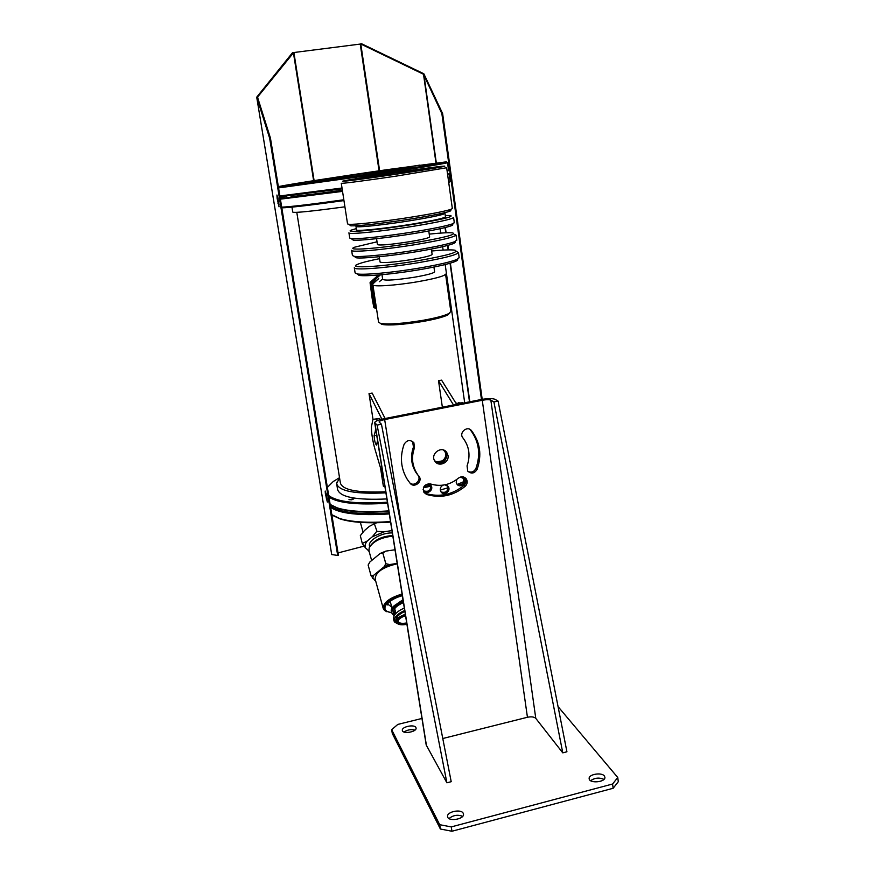 <?xml version="1.0" encoding="UTF-8"?>
<svg xmlns="http://www.w3.org/2000/svg" width="875" height="875" viewBox="0 0 875 875"><rect width="100%" height="100%" fill="white"/><g stroke="black" fill="none" stroke-linecap="round" stroke-linejoin="round"><path stroke-width="1.31" d="M430.445 485.155L423.927 486.609M385.744 491.783C357.47 492.953 342.344 490.011 340.375 482.945L296.789 212.341M443.297 485.1C441.142 486.095 440.147 487.758 440.3 490.077L448.066 487.747M457.286 484.455L463.717 481.655M336.711 484.061L337.575 489.409C339.784 497.142 356.223 500.314 386.892 498.947M336.613 483.033L336.7 482.289M351.805 499.8L348.972 499.625L353.773 498.859L351.805 499.8M443.483 492.756L445.736 492.144M339.522 477.673L333.211 481.545L327.37 487.419M328.683 495.48C336.952 501.955 356.53 504.197 387.417 502.217M331.341 505.247L338.133 508.441C349.497 511.973 366.417 512.969 388.883 511.416M327.939 486.555L327.359 487.309M328.945 497.088C338.078 503.147 357.612 505.181 387.57 503.212M423.391 487.791L430.806 486.172M339.533 477.728L336.634 483.613C338.822 491.203 355.25 494.277 385.919 492.855M330.148 504.438L337.345 507.905C348.852 511.481 366.002 512.466 388.795 510.869M333.244 515.692L340.277 518.973C351.695 522.55 368.462 523.589 390.589 522.102M331.822 514.697L339.489 518.448C351.05 522.058 368.058 523.097 390.502 521.577M330.63 507.38C339.784 513.647 359.33 515.834 389.288 513.931M330.356 505.739C338.658 512.444 358.247 514.85 389.123 512.947M360.303 535.664L362.359 543.703L360.303 535.664L364.448 530.545L369.436 526.312L374.358 523.742L376.994 531.398L374.358 523.742M376.698 522.758L372.52 524.562M376.841 522.747L374.784 523.567M391.956 530.622L384.584 531.672L372.345 536.747L367.325 540.958C365.258 543.441 364.613 545.705 365.367 547.75L369.053 551.119M368.266 550.725L369.13 551.37M384.584 531.672L376.994 531.398M372.345 536.747L376.567 531.573M367.325 540.958L362.436 543.462M365.367 547.75L362.359 543.703M392.317 532.941C381.664 532.448 367.544 540.641 369.545 546.055L369.567 546.131M392.733 535.544C382.78 536.178 375.539 539.328 371.011 545.005M392.831 536.156C381.041 537.403 373.166 541.286 369.195 547.816L368.966 550.791M393.367 611.308L395.686 612.38L393.367 611.308M403.452 602.613C396.528 605.577 393.181 609.033 393.411 612.97L394.669 614.862M404.863 611.406C398.486 614.403 395.445 617.717 395.752 621.348L395.894 621.775M397.239 623.427L398.059 623.941M405.322 614.294C398.934 616.612 395.806 619.205 395.948 622.07L398.158 623.995M393.334 611.527L395.938 613.255L393.334 611.527M393.542 619.292L393.52 619.227C393.236 615.081 396.834 611.352 404.327 608.059M395.095 614.294L393.695 613.681M391.223 610.936L391.18 610.761C391.234 607.119 395.27 604.045 403.277 601.519M397.644 623.798L396.047 622.88L394.264 619.205C395.642 615.814 399.131 612.894 404.709 610.477M394.078 615.825L391.836 613.145C391.606 608.781 395.423 604.964 403.309 601.694M394.264 619.205L394.045 621.097L396.769 623.361M397.381 623.525L397.545 623.569C399.339 624.936 402.456 625.177 406.919 624.28M405.486 615.344C398.453 618.089 395.806 620.834 397.545 623.558L396.637 623.153M405.541 615.683C401.198 617.225 398.595 619.073 397.709 621.217C397.512 624.105 400.564 625.013 406.864 623.962M398.486 619.872L398.223 621.425C399.109 623.295 401.942 623.798 406.7 622.923M380.253 553.405L382.791 552.967L385.82 551.119L380.253 553.405L369.895 561.958L368.134 565.031L371.066 575.783L375.812 581.47M397.195 563.423L389.637 564.561L385.864 563.719L382.791 552.967L385.82 563.741L384.038 566.858L373.57 575.367L371.066 575.761M389.637 564.561L384.038 566.858M373.57 575.367L372.663 578.342M385.82 551.119L395.008 549.762M368.134 565.053L371.066 575.783M397.25 563.784C382.9 567.131 375.528 572.217 375.145 579.042L375.178 579.13M402.073 594.005C389.473 597.877 383.184 602.667 383.206 608.377L384.497 610.389L386.827 611.734M402.248 595.055C387.767 599.867 382.145 605.106 385.383 610.783L391.781 612.959M393.433 613.047L395.861 613.003M442.652 460.786L437.073 461.891M372.991 419.289L369.02 393.641L372.148 393.061L385.098 418.502M453.512 404.983L438.528 380.723L442.356 407.192M369.02 393.641L381.894 419.169M384.705 485.286L383.359 486.216L380.559 468.114M383.359 486.216L384.814 485.92M456.662 404.37L441.58 380.155L438.528 380.723M457.111 484.345C462.405 485.297 464.406 483.142 463.094 477.881L462.919 477.652M423.806 490.897C429.122 492.209 431.255 490.164 430.205 484.75L430.041 484.52M441.12 492.012C446.425 493.161 448.492 491.072 447.333 485.734L447.169 485.516M434.875 460.873C440.562 465.467 449.094 456.706 444.434 451.052L443.811 450.33M456.695 479.544L456.203 482.289L456.936 484.127C459.966 488.688 467.425 482.912 464.002 478.658L460.327 477.061M423.117 489.453L423.653 490.689C426.497 495.436 434.284 490 431.036 485.548L428.105 483.777M440.3 490.077L440.967 491.816C443.887 496.475 451.522 490.886 448.197 486.522L444.948 484.816M434.394 460.294C439.195 467.294 450.614 458.347 445.298 451.763L443.155 449.936M455.809 402.992L460.009 403.703M380.559 419.519L379.411 418.48L372.958 419.344L371.459 426.661C371.372 432.841 372.498 440.213 374.839 448.766L383.567 478.133M458.423 402.795L463.148 403.091M377.661 420.459L376.163 419.092M375.791 429.505L374.117 435.641C374.489 440.923 375.298 444.084 376.556 445.102L377.552 440.475M448 455.481C449.433 462.634 438.878 467.425 435.006 461.355C429.548 454.278 441.678 444.992 446.72 452.386L448 455.481M465.161 486.325C453.414 495.83 440.562 498.542 426.606 494.462L423.948 492.417C422.395 486.686 424.616 483.875 430.598 483.984C440.661 486.959 449.936 485.012 458.423 478.155C461.322 476.142 463.914 476.339 466.2 478.778C467.808 481.447 467.469 483.963 465.161 486.325L464.023 485.33C452.309 494.802 439.502 497.503 425.589 493.434L424.134 492.669M467.064 465.894C470.597 455.722 469.284 446.491 463.127 438.189L462.952 437.981C458.478 432.819 467.337 425.206 471.483 430.642L471.516 430.686C480.189 442.247 482.059 455.131 477.116 469.339C474.458 473.572 471.33 474.162 467.731 471.122L467.064 465.894M418.786 475.923L419.125 476.394C422.975 481.698 414.17 488.512 410.167 483.317L407.269 479.347C400.772 468.497 399.722 456.827 404.097 444.325C406.93 439.928 410.189 439.403 413.886 442.761L414.455 447.869C411.239 457.067 412.081 465.609 416.992 473.517L418.13 475.42C421.63 480.2 414.4 486.938 409.938 483.033M374.708 422.734L426.202 744.975L446.895 782.808L451.205 781.692L381.434 424.233L379.083 421.947C379.302 421.105 381.161 420.317 384.661 419.562L482.256 400.269C486.38 399.547 489.245 399.503 490.842 400.127L493.905 401.931L562.778 752.85L535.784 718.375C534.133 716.844 531.355 716.472 527.439 717.259L442.783 738.522M445.036 450.8L446.917 454.584C446.086 461.923 442.291 464.395 435.542 462.011M464.822 477.52L465.052 477.805C466.659 480.473 466.32 482.978 464.023 485.33M469.886 429.363L470.356 429.866C479.008 441.394 480.867 454.245 475.945 468.398C474.086 471.877 471.428 472.883 467.983 471.439M412.519 441.416L413.47 446.994C410.266 456.148 411.108 464.68 416.008 472.555L417.791 474.961M381.434 424.233L377.092 425.097L374.697 422.636C375.047 421.269 378.066 419.978 383.764 418.764L481.053 399.547C487.725 398.377 492.373 398.289 494.988 399.306L498.094 401.1L566.923 751.778L562.778 752.85M493.905 401.931L498.094 401.1M446.895 782.808L377.092 425.097M462.667 816.331C457.713 814.417 453.173 815.161 449.05 818.562M603.969 779.362C599.2 777.35 594.759 777.798 590.647 780.697M414.969 730.111C411.064 729.127 407.422 729.772 404.042 732.025M421.958 718.452L397.797 724.423L391.672 729.706L392.284 733.447L440.387 829.008L451.959 831.25L613.134 788.277L618.297 781.725L617.75 777.503L558.075 706.65M463.203 813.258C461.147 808.719 446.633 811.737 447.573 816.517C447.77 821.942 464.461 819.405 463.477 814.111L463.203 813.258M604.362 775.961C601.595 772.067 588.525 774.298 589.159 778.564C589.039 783.705 605.566 782.381 604.909 777.295L604.362 775.961M415.898 727.519C414.378 724.052 401.527 726.731 402.336 730.352C402.489 734.409 416.905 731.992 416.073 728.044L415.898 727.519M391.672 729.706L439.698 824.688L451.27 826.908L612.577 784.022L617.75 777.503M613.134 788.277L612.577 784.022M451.959 831.25L451.27 826.908M440.387 829.008L439.698 824.688M270.441 138.075L257.512 97.147L293.694 52.544L292.512 52.697L256.714 97.18L269.642 138.195L270.441 138.075L338.428 555.275L337.684 555.439L269.642 138.195M293.694 52.544L360.795 44.002L423.511 74.255L441.864 113.641L442.619 113.542L423.839 73.763L361.583 43.75L360.423 43.903M364.098 546.131L338.045 552.923M331.712 554.542L337.684 555.439M481.469 399.47L441.864 113.641M482.202 399.339L442.619 113.542M326.091 493.27L327.195 499.658M277.747 197.105L278.983 204.608M326.452 495.13L325.194 491.039L325.369 493.577L327.337 502.053L326.452 495.13M277.145 198.516L279.027 206.817L278.02 198.548L276.938 195.005L277.145 198.516L277.933 198.395M419.683 165.134L411.403 166.436L419.683 165.134M350.273 175.088L341.808 176.411L350.273 175.088M303.603 183.652L294.033 185.161L303.603 183.652M379.302 172.834L369.95 174.311L379.302 172.834M292.852 184.209L283.773 185.631L292.852 184.209M437.73 163.461L429.045 164.828L437.73 163.461M378.033 171.391L412.136 167.147C404.797 168.973 316.498 182.011 310.986 182.087C303.942 182.613 344.137 176.236 378.033 171.391M278.348 186.616C287.886 184.527 342.836 175.995 388.019 169.531L445.714 161.93C452.583 161.47 422.691 166.523 377.519 173.316L278.425 187.064M342.147 188.847L279.989 196.678M448.602 170.505L447.508 162.662C447.07 163.297 414.422 168.678 371.842 175.044L278.567 187.917M448.613 170.592L447.136 171.095M342.016 188.027L279.869 195.956M378.492 275.002L370.234 282.231L370.683 282.92L370.234 282.231M373.811 307.333L374.752 308L373.811 307.333L372.28 299.272L370.059 282.702M380.494 274.837L370.869 282.45M374.445 307.617L370.683 282.92M380.472 274.837L371.262 282.844L375.112 308.175L376.523 308.798M376.173 306.491L376.403 308.755M373.013 285.677L372.542 283.292L378.503 278.83M373.264 283.555L378.733 278.534M371.262 282.844L372.542 283.292M450.833 311.5L448.787 313.589C444.183 315.798 435.63 318.041 423.139 320.294C402.795 323.619 388.587 324.647 380.505 323.4L378.558 322.153L372.892 284.834M450.866 311.752L445.561 274.17C444.27 276.15 434.93 278.677 417.528 281.761C395.292 285.589 371.93 287.055 372.87 284.692M434.602 271.709L434.613 271.841C433.672 273.219 426.978 275.012 414.542 277.2C395.675 280.098 385.055 280.82 382.681 279.355L381.981 274.695M449.772 313.02L447.759 314.967C443.319 317.111 435.072 319.277 423.019 321.453C403.419 324.658 389.714 325.653 381.894 324.428L380.505 323.4M444.303 212.986L444.981 213.347L443.461 214.134C438.43 215.753 427.416 217.941 410.43 220.686C387.133 224.416 361.823 227.27 357.131 226.745L356.245 226.078M457.352 259.23C458.183 259.744 457.537 260.466 455.427 261.406C449.389 263.878 437.238 266.678 418.961 269.806C393.444 274.127 365.466 276.664 359.056 275.373L357.252 274.028M445.462 216.737L445.473 216.869C443.8 218.334 432.294 220.817 410.955 224.317C383.611 228.736 355.163 231.569 356.508 229.862L355.983 226.439M456.783 251.628L458.467 252.58C456.63 255.008 443.253 258.377 418.327 262.686C386.258 268.1 352.855 270.594 354.298 267.695M459.156 257.545L456.859 259.448C450.636 261.986 438.047 264.873 419.114 268.1C392.667 272.573 363.683 275.231 357.098 273.908L355.108 272.902L354.331 267.87M445.288 215.502L450.395 215.502C454.409 216.595 441.744 219.581 412.377 224.47C376.184 230.322 341.491 233.297 351.98 229.873L356.311 228.616M432.119 254.363L432.141 254.472C431.167 255.686 424.441 257.37 411.961 259.514C393.039 262.402 382.419 263.244 380.067 262.03L379.28 256.736M431.637 251.005C443.341 249.878 451.084 249.605 454.869 250.173C459.878 251.989 447.475 255.522 417.648 260.783C381.008 266.973 346.128 268.8 357.7 264.283C361.495 262.686 368.78 260.816 379.564 258.661M454.3 222.622L452.408 223.891C446.425 225.936 433.573 228.583 413.853 231.809C386.63 236.239 357.011 239.422 351.247 238.634L349.738 238.055L348.939 232.914M454.322 222.808L453.589 217.525C451.653 219.264 438.134 222.206 413.055 226.341C380.789 231.558 347.331 234.85 348.917 232.794M452.102 224.306C453.37 224.591 452.988 225.116 450.953 225.881C445.156 227.894 432.731 230.453 413.7 233.581C387.439 237.858 358.837 240.909 353.227 240.122L352.012 239.214M454.617 241.741C455.831 242.145 455.361 242.78 453.195 243.677C447.278 245.919 434.984 248.609 416.336 251.737C390.447 256.036 362.152 258.825 356.136 257.775L354.637 256.659M429.625 236.928L429.647 237.027C428.652 238.066 421.892 239.641 409.369 241.741C390.403 244.628 379.761 245.58 377.453 244.617L376.556 238.667M454.573 234.358L456.039 235.091C454.147 237.18 440.705 240.341 415.702 244.562C383.523 249.878 350.098 252.766 351.619 250.294M456.739 240.122L454.65 241.697C448.536 244.005 435.816 246.772 416.489 250.009C389.659 254.45 360.358 257.359 354.167 256.309L352.428 255.522L351.641 250.436M429.231 234.117C441.186 232.87 448.995 232.466 452.648 232.892C457.155 234.336 444.609 237.595 415.023 242.67C378.602 248.697 343.809 251.103 354.845 247.133L377.027 241.806M450.056 210.208C451.369 210.394 451.062 210.82 449.127 211.488C441.93 213.697 426.431 216.617 402.653 220.259C375.769 224.164 358.509 226.023 350.875 225.837L349.891 225.094M452.331 208.447L446.666 167.748L396.277 176.105C366.362 180.556 339.938 183.969 341.283 183.247M452.353 208.6L450.581 209.475C443.155 211.739 427.12 214.747 402.478 218.509C374.609 222.556 356.748 224.503 348.884 224.339L347.55 223.912L341.294 183.291M395.522 174.136L352.253 179.944C340.43 180.611 449.367 164.577 434.798 167.792L395.522 174.136M395.927 174.234C362.961 179.134 336.087 182.536 343.93 180.873C353.522 178.577 436.538 166.348 443.931 166.152C449.772 165.758 426.311 169.739 395.927 174.234M379.312 281.695L382.637 279.092M450.133 181.541L448.777 182.941M343.952 200.583C310.45 205.242 289.734 207.659 281.816 207.856M342.355 190.214C309.389 194.808 292.272 196.82 291.003 196.252L290.905 195.639M302.488 195.584L305.353 195.212L302.488 195.584M290.106 195.727L290.905 195.683M342.409 190.531C308.864 195.256 288.148 197.848 280.252 198.275M280.131 197.542L286.934 196.077M343.831 199.773C311.292 204.312 290.588 206.773 281.695 207.167M344.914 206.817C311.511 211.323 294.12 213.084 292.753 212.089L291.955 207.134M450.144 181.661L449.05 173.764L447.584 174.3M342.541 191.384L280.394 199.161M393.652 606.167L402.992 599.703M402.303 595.383C385.886 599.255 378.602 611.505 391.661 612.533M393.345 612.664L395.762 612.642M387.723 604.177L391.748 607.009M459.342 403.277L462.503 402.675M376.698 435.137L374.117 435.641M384.661 419.562L402.336 531.3M482.256 400.269L527.439 717.259M426.606 494.462L425.589 493.434M477.116 469.339L475.945 468.398M471.516 430.686L470.356 429.866M414.455 447.869L413.47 446.994M490.842 400.127L535.784 718.375M374.927 423.062L426.497 745.883M379.061 170.822L360.216 43.925M314.103 180.6L293.891 52.511M313.622 180.677L293.42 52.73M379.608 170.745L360.795 44.002M257.873 98.328L257.622 96.764M469.492 401.833L450.045 263.244M448.164 249.9L447.541 245.459M445.769 232.794L445.036 227.588M435.969 162.98L423.511 74.255M256.747 97.333L331.712 554.564M469.82 401.767L450.373 263.156M448.514 249.889L447.88 245.372M446.108 232.783L445.364 227.5M436.308 162.936L423.916 74.637M278.709 203.153L277.933 203.273M326.113 493.423L325.369 493.577M326.823 497.798L326.08 497.952M440.114 228.714L440.727 233.078M442.652 246.684L443.133 250.097M445.178 264.556L464.691 402.784M338.133 508.441L337.345 507.905M340.277 518.973L339.489 518.448M363.038 532.12L360.369 522.386M369.545 546.055L369.731 546.722M368.944 550.714L371.645 560.514M393.411 612.97L394.166 615.661M395.752 621.348L395.948 622.07M394.045 621.097L393.52 619.227M391.836 613.145L391.202 610.859M396.047 622.88L394.822 622.333M390.152 601.289L392 607.895M398.267 620.386L397.709 621.217M394.647 608.65L395.959 613.331M396.998 617.05L397.436 618.625M375.145 579.042L383.206 608.377M385.383 610.783L384.497 610.389M402.347 595.7C390.217 598.927 386.214 605.095 387.373 604.931L387.713 604.144M463.094 477.881L464.002 478.658M430.205 484.75L431.036 485.548M447.333 485.734L448.197 486.522M444.434 451.052L445.298 451.763M375.878 430.008L375.277 430.128M446.72 452.386L445.637 451.489M466.2 478.778L465.052 477.805M471.483 430.642L470.312 429.822M416.008 472.555L416.992 473.517M413.886 442.761L412.902 441.886M419.125 476.394L418.13 475.42M331.702 554.553L256.714 97.18M433.934 267.05L434.613 271.841M443.461 214.134L444.467 212.767M357.131 226.745L355.852 225.783M444.981 213.347L445.473 216.869M458.467 252.58L459.2 257.808M431.364 249.058L432.141 254.472M428.783 230.978L429.647 237.027M456.039 235.091L456.772 240.352M447.759 314.967L448.787 313.589M455.427 261.406L456.859 259.448M359.056 275.373L357.098 273.908M450.953 225.881L452.408 223.891M353.227 240.122L351.247 238.634M453.195 243.677L454.65 241.697M356.136 257.775L354.167 256.309M449.127 211.488L450.581 209.475M350.875 225.837L348.884 224.339"/></g></svg>

